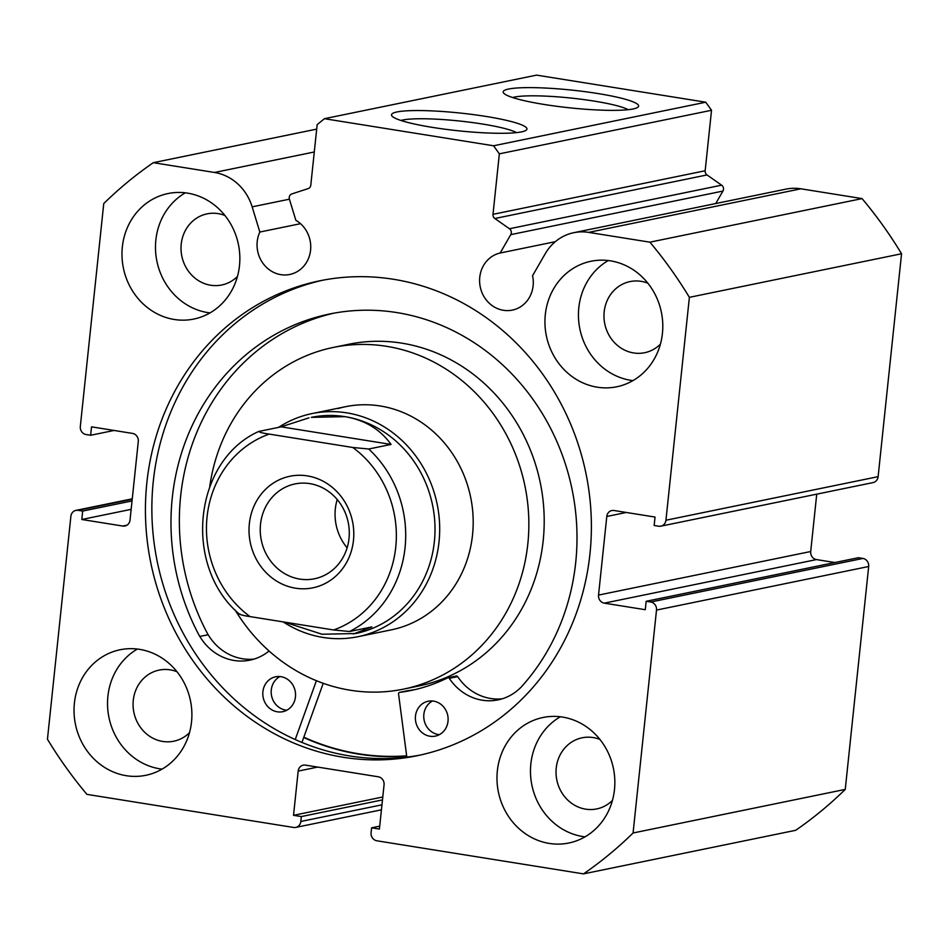 <?xml version="1.0" encoding="UTF-8"?>
<svg xmlns="http://www.w3.org/2000/svg" width="949" height="949" viewBox="0 0 949 949"><rect width="100%" height="100%" fill="white"/><g stroke="black" fill="none" stroke-linecap="round" stroke-linejoin="round"><path stroke-width="1.42" d="M307.31 475.888A56.952 52.183 -101.6 0 0 249.35 523.706A56.952 52.183 -101.6 0 0 295.507 588.19A56.952 52.183 -101.6 0 0 353.467 540.372A56.952 52.183 -101.6 0 0 307.31 475.888M299.742 579.08A48.411 44.354 78.4 0 1 260.299 532.282A48.411 44.354 78.4 0 1 295.02 483.931A48.411 44.354 78.4 0 1 309.777 483.622A48.411 44.354 78.4 0 1 349.232 530.42A48.411 44.354 78.4 0 1 314.499 578.771A48.411 44.354 78.4 0 1 299.742 579.08M347.12 547.787A48.411 44.354 78.4 0 1 337.215 499.542M368.722 449.007L352.791 447.477A103.227 94.592 78.4 0 1 395.757 547.146A103.227 94.592 78.4 0 1 333.609 629.97L349.54 631.5A110.345 101.116 -101.6 0 0 368.722 449.007L391.047 444.429C380.122 429.245 364.76 419.98 344.95 416.647L311.319 417.358A110.345 101.116 78.4 0 1 344.95 416.647A110.345 101.116 78.4 0 1 434.867 523.314A110.345 101.116 78.4 0 1 355.709 633.529L322.079 634.24L284.415 622.093M278.591 427.37A113.904 104.378 78.4 0 1 311.996 413.586A113.904 104.378 78.4 0 1 346.717 412.851A113.904 104.378 78.4 0 1 439.541 522.958A113.904 104.378 78.4 0 1 357.82 636.732A113.904 104.378 78.4 0 1 323.111 637.455A113.904 104.378 78.4 0 1 283.182 621.903M349.54 631.5L371.866 626.921L353.325 634.015M308.935 417.845L281.201 426.836L258.863 431.427C259.326 432.281 262.766 433.171 269.208 434.096L352.791 447.477M333.609 629.97L250.026 616.589A103.227 94.592 78.4 0 1 207.06 516.932A103.227 94.592 78.4 0 1 269.208 434.096M239.682 613.92C240.121 614.762 243.561 615.652 250.026 616.589M391.047 444.429L281.201 426.836M239.433 614.205C182.647 566.162 193.501 460.728 258.638 431.498L258.863 431.427M406.824 757.124L398.556 693.921A1.423 1.305 78.4 0 1 399.659 692.367A177.261 162.433 -101.6 0 0 411.047 690.481A177.261 162.433 -101.6 0 0 447.643 677.835A1.423 1.305 78.4 0 1 449.28 678.333A51.815 47.486 -101.6 0 0 498.059 699.876A51.815 47.486 -101.6 0 0 520.455 687.788L520.503 687.835A220.69 202.232 -101.6 0 0 575.711 562.484A220.69 202.232 -101.6 0 0 329.588 314A220.69 202.232 -101.6 0 0 172.267 497.893A220.69 202.232 -101.6 0 0 199.741 636.482L199.8 636.447A51.815 47.486 -101.6 0 0 249.943 660.148A51.815 47.486 -101.6 0 0 269.065 651.002M439.387 734.645A17.794 16.311 78.4 0 1 423.859 714.348A17.794 16.311 78.4 0 1 432.483 700.991M448.011 721.287A17.794 16.311 78.4 0 1 435.33 736.116A17.794 16.311 78.4 0 1 415.484 716.068A17.794 16.311 78.4 0 1 428.165 701.24A17.794 16.311 78.4 0 1 448.011 721.287M286.823 710.22A17.794 16.311 78.4 0 1 271.284 689.923A17.794 16.311 78.4 0 1 279.908 676.566M295.447 696.851A17.794 16.311 78.4 0 1 282.755 711.691A17.794 16.311 78.4 0 1 262.909 691.643A17.794 16.311 78.4 0 1 275.59 676.815A17.794 16.311 78.4 0 1 295.447 696.851M333.787 313.194A220.69 202.232 -101.6 0 0 180.642 496.173A220.69 202.232 -101.6 0 0 208.104 634.739M323.229 683.304L301.936 742.438M316.408 680.694A1.423 1.305 78.4 0 1 316.385 680.765L295.222 739.544M199.8 636.447L208.175 634.727A51.815 47.486 -101.6 0 0 254.083 659.081M407.856 690.682A1.423 1.305 78.4 0 1 408.034 690.647A177.261 162.433 -101.6 0 0 415.223 689.555M456.018 676.115A1.423 1.305 78.4 0 1 457.655 676.613A51.815 47.486 -101.6 0 0 502.211 698.808M357.82 636.732L391.32 629.851A113.904 104.378 -101.6 0 0 399.149 627.894A113.904 104.378 -101.6 0 0 469.696 492.982A113.904 104.378 -101.6 0 0 345.495 406.706A113.904 104.378 -101.6 0 0 337.678 408.663M235.15 610.053A174.414 159.823 -101.6 0 0 403.503 689.128L418.853 685.973A174.414 159.823 -101.6 0 0 430.834 682.983A174.414 159.823 -101.6 0 0 538.854 476.398A174.414 159.823 -101.6 0 0 348.686 344.273L333.324 347.429A174.414 159.823 -101.6 0 0 321.343 350.418A174.414 159.823 -101.6 0 0 209.765 486.457M403.503 689.128A174.414 159.823 -101.6 0 0 415.484 686.127A174.414 159.823 -101.6 0 0 523.504 479.553A174.414 159.823 -101.6 0 0 333.324 347.429M303.834 737.183A242.042 221.793 -101.6 0 0 406.658 755.819M705.748 102.207L711.525 110.274L499.352 153.845L493.575 145.778L705.748 102.207L536.576 75.125L324.392 118.696L317.156 124.675L310.798 185.162A4.271 3.915 78.4 0 1 308.14 188.614L291.889 193.904A4.271 3.915 -101.6 0 0 289.409 199.207L295.863 220.31A29.182 26.75 78.4 0 1 310.572 250.156A29.182 26.75 78.4 0 1 289.765 274.475A29.182 26.75 78.4 0 1 257.215 241.615A29.182 26.75 78.4 0 1 259.848 232.03L300.525 223.679M510.764 234.64A4.271 3.915 -101.6 0 0 509.459 228.745L721.643 185.174A4.271 3.915 78.4 0 1 722.936 191.069L510.764 234.64L500.159 253.015A29.182 26.75 -101.6 0 0 479.767 277.238A29.182 26.75 -101.6 0 0 512.318 310.109A29.182 26.75 -101.6 0 0 533.124 285.779A29.182 26.75 -101.6 0 0 532.555 275.696L545.212 253.774A48.98 44.888 78.4 0 1 573.789 232.695A48.98 44.888 78.4 0 1 588.712 232.386L649.899 242.173A420.016 384.891 -101.6 0 1 689.377 297.334L665.949 520.23L878.122 476.659A7.117 6.524 78.4 0 1 873.044 482.59L660.872 526.161A7.117 6.524 -101.6 0 0 665.949 520.23M500.159 253.015L555.295 241.687M485.947 116.43A68.103 8.921 -174 0 1 526.244 130.143A68.103 8.921 -174 0 1 432.53 127.403A68.103 8.921 -174 0 1 391.984 116.039A68.103 8.921 -174 0 1 418.675 110.547A68.103 8.921 -174 0 1 485.947 116.43M516.564 132.611A60.985 7.983 6 0 0 482.412 124.022A60.985 7.983 6 0 0 400.941 120.464M597.621 93.5A68.103 8.921 -174 0 1 637.918 107.213A68.103 8.921 -174 0 1 544.204 104.473A68.103 8.921 -174 0 1 503.658 93.097A68.103 8.921 -174 0 1 530.349 87.616A68.103 8.921 -174 0 1 597.621 93.5M628.238 109.681A60.985 7.983 6 0 0 594.086 101.092A60.985 7.983 6 0 0 512.602 97.533M406.706 756.163A242.398 222.125 78.4 0 1 303.716 737.503M420.383 755.036A242.398 222.125 78.4 0 1 153.275 481.487A242.398 222.125 78.4 0 1 322.862 280.204M589.97 553.753A242.398 222.125 78.4 0 1 417.18 755.724A242.398 222.125 78.4 0 1 146.846 482.804A242.398 222.125 78.4 0 1 319.647 280.833A242.398 222.125 78.4 0 1 589.97 553.753M191.52 721.916A64.069 58.708 78.4 0 1 145.849 775.297A64.069 58.708 78.4 0 1 74.402 703.162A64.069 58.708 78.4 0 1 120.072 649.768A64.069 58.708 78.4 0 1 191.52 721.916M162.042 769.129A64.069 58.708 78.4 0 1 107.901 696.281A64.069 58.708 78.4 0 1 137.38 649.057M614.477 789.627A64.069 58.708 78.4 0 1 568.807 843.009A64.069 58.708 78.4 0 1 497.347 770.873A64.069 58.708 78.4 0 1 543.03 717.491A64.069 58.708 78.4 0 1 614.477 789.627M584.999 836.852A64.069 58.708 78.4 0 1 530.847 763.992A64.069 58.708 78.4 0 1 560.337 716.768M239.48 265.684A64.069 58.708 78.4 0 1 193.798 319.066A64.069 58.708 78.4 0 1 122.35 246.93A64.069 58.708 78.4 0 1 168.02 193.549A64.069 58.708 78.4 0 1 239.48 265.684M209.99 312.909A64.069 58.708 78.4 0 1 155.85 240.05A64.069 58.708 78.4 0 1 185.328 192.825M662.426 333.396A64.069 58.708 78.4 0 1 616.755 386.777A64.069 58.708 78.4 0 1 545.307 314.641A64.069 58.708 78.4 0 1 590.978 261.26A64.069 58.708 78.4 0 1 662.426 333.396M632.947 380.62A64.069 58.708 78.4 0 1 578.807 307.761A64.069 58.708 78.4 0 1 608.285 260.536M660.385 344.202A36.311 33.274 78.4 0 1 644.668 352.708A36.311 33.274 78.4 0 1 604.181 311.83A36.311 33.274 78.4 0 1 630.065 281.58A36.311 33.274 78.4 0 1 647.859 283.193M237.44 276.479A36.311 33.274 78.4 0 1 221.722 284.997A36.311 33.274 78.4 0 1 181.223 244.118A36.311 33.274 78.4 0 1 207.107 213.857A36.311 33.274 78.4 0 1 224.913 215.482M612.437 800.422A36.311 33.274 78.4 0 1 596.719 808.928A36.311 33.274 78.4 0 1 556.233 768.049A36.311 33.274 78.4 0 1 582.105 737.8A36.311 33.274 78.4 0 1 599.91 739.425M189.492 732.711A36.311 33.274 78.4 0 1 173.762 741.216A36.311 33.274 78.4 0 1 133.275 700.338A36.311 33.274 78.4 0 1 159.159 670.089A36.311 33.274 78.4 0 1 176.965 671.714M711.525 110.274L705.166 170.761A4.271 3.915 -101.6 0 0 707.017 174.936L494.844 218.507L509.459 228.745M721.643 185.174L707.017 174.936M715.736 203.549L722.936 191.069M588.712 232.386L800.897 188.804A48.98 44.888 -101.6 0 0 785.962 189.124L573.789 232.695M800.897 188.804L862.072 198.602A420.016 384.891 78.4 0 1 901.55 253.763L878.122 476.659M810.707 551.511A7.117 6.524 -101.6 0 0 816.472 559.578L604.299 603.149A7.117 6.524 78.4 0 1 598.534 595.082L810.707 551.511L816.733 494.156M834.918 562.532L816.472 559.578M862.914 558.439L858.359 557.715L646.174 601.286L650.729 602.022L862.914 558.439A7.117 6.524 78.4 0 1 868.679 566.506L845.251 789.402A420.016 384.891 78.4 0 1 795.677 830.304L583.505 873.875L376.86 840.79A7.117 6.524 -101.6 0 1 371.095 832.736L371.605 827.825L379.41 829.07L384.06 784.847A7.117 6.524 78.4 0 0 378.295 776.792L305.412 765.119A7.117 6.524 78.4 0 0 303.241 765.167A7.117 6.524 78.4 0 0 298.176 771.098L293.526 815.321L301.331 816.567L300.821 821.478L381.961 804.823M259.848 232.03L252.149 206.846A48.98 44.888 -101.6 0 0 214.498 172.469L314.285 151.982M132.219 499.233L78.126 510.348L82.682 511.072L81.792 519.494L122.789 526.054A7.117 6.524 78.4 0 0 124.96 526.007A7.117 6.524 78.4 0 0 130.025 520.076L138.293 441.475A7.117 6.524 78.4 0 0 132.528 433.408L91.531 426.848L90.641 435.271L86.086 434.535A7.117 6.524 -101.6 0 1 80.321 426.481L103.749 203.572A420.016 384.891 -101.6 0 1 153.323 162.682L214.498 172.469M78.126 510.348A7.117 6.524 -101.6 0 0 75.956 510.384A7.117 6.524 -101.6 0 0 70.878 516.315L47.45 739.224A420.016 384.891 -101.6 0 0 86.928 794.372L293.573 827.457A7.117 6.524 -101.6 0 0 295.744 827.409A7.117 6.524 -101.6 0 0 300.821 821.478M583.505 873.875A420.016 384.891 -101.6 0 0 633.078 832.985L656.506 610.077A7.117 6.524 -101.6 0 0 650.729 602.022M604.299 603.149L645.296 609.709L646.174 601.286M626.328 512.46L606.791 516.47L598.534 595.082M606.791 516.47A7.117 6.524 78.4 0 1 611.868 510.538A7.117 6.524 78.4 0 1 614.039 510.503L655.035 517.063L654.146 525.485L658.701 526.209A7.117 6.524 -101.6 0 0 660.872 526.161M494.844 218.507A4.271 3.915 78.4 0 1 492.994 214.332L705.166 170.761M499.352 153.845L492.994 214.332M324.392 118.696L493.575 145.778M689.377 297.334L901.55 253.763M862.072 198.602L649.899 242.173M153.323 162.682L316.681 129.123M845.251 789.402L633.078 832.985M82.682 511.072L132.041 500.93M81.792 519.494L131.164 509.352M90.641 435.271L114.082 430.455M371.605 827.825L379.719 826.152M293.526 815.321L382.791 796.982M301.331 816.567L382.483 799.9M399.659 692.367L408.034 690.647M449.28 678.333L457.655 676.613M868.679 566.506L656.506 610.077M122.789 526.054L126.964 525.2M317.701 767.089L298.176 771.098M252.149 206.846L289.409 199.195M345.495 406.706L311.996 413.586M447.94 677.74L456.315 676.02M399.576 692.379L407.951 690.658M381.439 809.817L295.744 827.409M75.956 510.384L132.267 498.818"/></g></svg>
